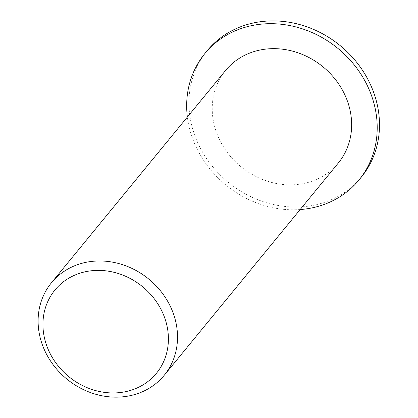 <?xml version="1.0" encoding="UTF-8"?>
<svg xmlns="http://www.w3.org/2000/svg" width="418" height="418" viewBox="0 0 418 418"><rect width="100%" height="100%" fill="white"/><g stroke="black" fill="none" stroke-linecap="round" stroke-linejoin="round"><path stroke-width="0.31" stroke-dasharray="2.09 1.57" d="M225.548 70.49A72.931 64.633 -140.6 0 0 240.956 166.714A72.931 64.633 -140.6 0 0 338.334 162.989M300.15 209.543A99.672 88.329 39.4 0 1 187.369 117.045M361.293 177.159A99.672 88.329 39.4 0 1 228.212 182.253A99.672 88.329 39.4 0 1 207.156 50.75"/><path stroke-width="0.63" d="M164.817 318.182A65.636 58.17 39.4 0 1 94.228 390.187A65.636 58.17 39.4 0 1 57.971 286.649A65.636 58.17 39.4 0 1 164.817 318.182M173.533 314.07A72.931 64.633 -140.6 0 0 117.829 263.298A72.931 64.633 -140.6 0 0 51.419 282.814A72.931 64.633 -140.6 0 0 66.828 379.037A72.931 64.633 -140.6 0 0 164.206 375.307A72.931 64.633 -140.6 0 0 173.533 314.07M164.206 375.307L338.334 162.989A72.931 64.633 -140.6 0 0 347.656 101.752A72.931 64.633 -140.6 0 0 291.952 50.98A72.931 64.633 -140.6 0 0 225.548 70.49L51.419 282.814M187.369 117.045A99.672 88.329 39.4 0 1 204.872 53.535A99.672 88.329 39.4 0 1 295.625 26.867A99.672 88.329 39.4 0 1 371.754 96.255A99.672 88.329 39.4 0 1 359.01 179.944A99.672 88.329 39.4 0 1 300.15 209.543M204.872 53.535L207.156 50.75A99.672 88.329 39.4 0 1 297.914 24.082A99.672 88.329 39.4 0 1 374.042 93.465A99.672 88.329 39.4 0 1 361.293 177.159L359.01 179.944"/></g></svg>
